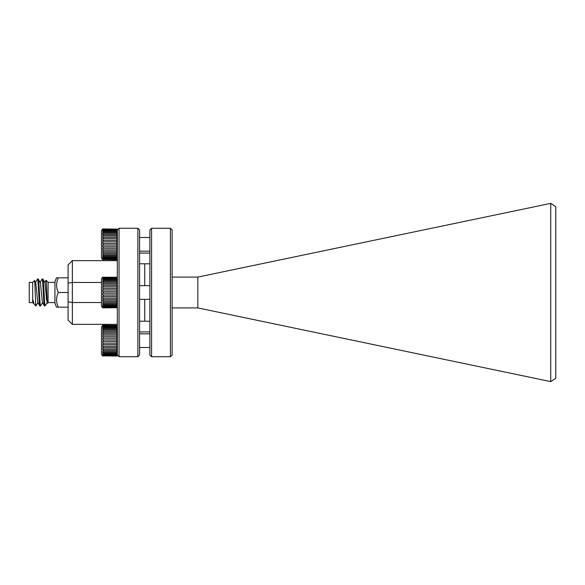 <?xml version="1.0" encoding="UTF-8"?>
<svg xmlns="http://www.w3.org/2000/svg" width="585" height="585" viewBox="0 0 585 585"><rect width="100%" height="100%" fill="white"/><g stroke="black" fill="none" stroke-linecap="round" stroke-linejoin="round"><path stroke-width="0.88" d="M117.329 230.183L117.329 354.81M116.898 293.253L116.898 291.739L103.201 291.739L103.201 293.253L102.741 293.246L102.741 294.95L103.201 294.957L103.201 296.441L102.741 296.419L102.741 298.05L103.201 298.065L103.201 299.454L102.741 299.418L102.741 300.902L103.201 300.931L102.741 305.399L103.201 305.45L103.201 306.211L102.741 306.152L102.741 306.847L103.201 307.374L102.741 307.666L103.201 307.885L116.963 307.666L116.963 293.246L103.201 293.253M102.668 307.827L101.49 306.196L101.49 278.796L102.668 277.173M137.877 228.274L139.588 229.993L139.588 355.007L137.877 356.718L137.877 228.274L119.04 228.274L119.04 356.718L117.651 355.329L116.985 355.994M151.581 356.718L149.87 355.007L149.87 229.993L151.581 228.282L151.581 356.718L170.418 356.718L170.418 228.282L151.581 228.282M170.418 228.282L172.129 229.993L172.129 355.007L170.418 356.718M102.668 259.66L101.49 258.029L101.49 230.629L102.668 229.006M102.741 259.66L103.201 259.718L102.741 259.66M102.741 259.506L116.898 259.718L116.898 243.572L103.201 243.572L103.201 245.086L102.741 245.086L102.741 246.782L103.201 246.79L103.201 248.274L102.741 248.252L102.741 249.883L103.201 249.905L103.201 251.287L102.741 251.257L103.201 256.281L102.741 256.23L102.741 257.232L103.201 257.283L103.201 258.043L102.741 257.985L102.741 258.68L103.201 259.206L102.741 259.506L116.963 259.506M102.668 355.994L101.49 354.364L101.49 326.964L102.668 325.34M102.741 355.994L103.201 356.053L102.741 355.994M102.741 355.834L116.898 356.053L116.898 339.907L103.201 339.907L103.201 341.421L102.741 341.413L102.741 343.117L103.201 343.124L103.201 344.609L102.741 344.587L102.741 346.218L103.201 346.232L103.201 347.614L102.741 347.585L103.201 352.609L102.741 352.565L102.741 353.567L103.201 353.618L103.201 354.378L102.741 354.32L102.741 355.015L103.201 355.541L102.741 355.834L116.963 355.834M32.672 300.207L32.672 302.686L32.672 299.162L34.179 304.193L33.162 302.518L32.672 299.644L32.672 282.306L34.53 280.522L35.758 282.738L37.784 302.518L39.809 305.94C39.027 306.694 38.252 278.146 37.498 279.052L35.473 282.482M34.179 304.193L35.926 305.94L37.974 302.525M35.926 305.933L35.926 305.933C35.466 305.897 34.983 279.44 34.478 280.5M33.016 303.03L33.352 302.525M47.517 303.264C46.983 304.266 46.5 279.784 46.047 280.266L48.087 282.306L48.087 302.686L47.458 303.242L46.544 299.644L45.008 282.738L42.895 279.052C43.509 278.175 44.211 298.906 44.833 304.397L45.71 305.07L47.224 302.525M45.71 305.07L44.438 305.94L42.412 302.518L40.38 282.738L38.266 279.052C39.02 278.146 39.795 306.694 40.577 305.94L39.809 305.94M46.047 280.266L44.723 282.482M32.672 302.606L29.25 302.606L29.25 282.394L32.672 282.394M42.895 279.052L42.047 279.118L40.094 282.482M44.438 305.94C43.648 306.694 42.88 278.146 42.127 279.052M44.833 305.94L44.833 304.397M38.266 279.052L37.498 279.052M40.577 305.94L42.595 302.525M56.635 277.817L58.317 277.817L56.635 277.817A13.704 13.704 0 0 0 54.939 282.394L54.939 302.606A13.704 13.704 0 0 0 56.635 307.183L58.317 307.183C56.043 302.299 56.043 297.407 58.317 292.5C56.043 287.615 56.043 282.723 58.317 277.817C56.043 282.701 56.043 287.593 58.317 292.5L68.094 292.5M48.087 302.606L54.939 302.606M48.087 282.394L54.939 282.394M68.094 307.183L56.635 307.183M58.317 277.817L68.094 277.817M103.201 355.541L116.898 355.541M116.898 355.073L103.201 355.073M103.201 354.378L116.898 354.378M116.898 353.618L103.201 353.618M103.201 352.609L116.898 352.609M116.898 351.6L103.201 351.6M103.201 350.327L116.898 350.327M116.898 349.099L103.201 349.099M103.201 347.614L116.898 347.614M116.898 346.232L103.201 346.232M103.201 344.609L116.898 344.609M116.898 343.124L103.201 343.124M103.201 341.421L116.898 341.421M103.201 338.203L116.898 338.203L116.898 336.726L103.201 336.726L103.201 338.203L102.741 338.21L102.741 339.914L103.201 339.907M103.201 335.095L116.898 335.095L116.898 333.713L103.201 333.713L103.201 335.095L102.741 335.117L102.741 336.741L103.201 336.726M103.201 332.229L116.898 332.229L116.898 331L103.201 331L103.201 332.229L102.741 332.258L102.741 333.742L103.201 333.713M103.201 329.728L116.898 329.728L116.898 328.719L103.201 328.719L103.201 329.728L102.741 329.772L102.741 331.044L103.201 331M103.201 327.71L116.898 327.71L116.898 326.957L103.201 326.957L103.201 327.71L102.741 327.761L102.741 328.77L103.201 328.719M103.201 326.255L116.898 326.255L116.898 325.786L103.201 325.786L102.741 326.313L102.741 327.008L103.201 326.957M103.201 325.435L116.898 325.435L103.201 325.275L102.741 325.494L103.201 325.786M116.898 355.899L103.201 355.899M116.898 326.957L116.898 326.255M116.898 328.719L116.898 327.71M116.898 331L116.898 329.728M116.898 333.713L116.898 332.229M116.898 336.726L116.898 335.095M116.898 339.907L116.898 338.203M102.741 325.34L103.201 325.275M116.963 325.494L102.741 325.494M116.963 326.313L102.741 326.313M116.963 327.761L102.741 327.761M116.963 329.772L102.741 329.772M116.963 332.258L102.741 332.258M116.963 335.117L102.741 335.117M116.963 338.21L102.741 338.21M116.963 343.117L102.741 343.117M116.963 346.218L102.741 346.218M116.963 349.07L102.741 349.07M116.963 351.556L102.741 351.556M116.963 353.567L102.741 353.567M116.963 355.015L102.741 355.015M103.201 259.206L116.898 259.206M116.898 258.738L103.201 258.738M103.201 258.043L116.898 258.043M116.898 257.283L103.201 257.283M103.201 256.281L116.898 256.281M116.898 255.265L103.201 255.265M103.201 253.992L116.898 253.992M116.898 252.771L103.201 252.771M103.201 251.287L116.898 251.287M116.898 249.905L103.201 249.905M103.201 248.274L116.898 248.274M116.898 246.79L103.201 246.79M103.201 245.086L116.898 245.086M103.201 241.868L116.898 241.868L116.898 240.391L103.201 240.391L103.201 241.868L102.741 241.876L102.741 243.579L103.201 243.572M103.201 238.76L116.898 238.76L116.898 237.378L103.201 237.378L103.201 238.76L102.741 238.782L102.741 240.413L103.201 240.391M103.201 235.894L116.898 235.894L116.898 234.673L103.201 234.673L103.201 235.894L102.741 235.923L102.741 237.408L103.201 237.378M103.201 233.4L116.898 233.4L116.898 232.384L103.201 232.384L103.201 233.4L102.741 233.437L102.741 234.709L103.201 234.673M103.201 231.375L116.898 231.375L116.898 230.622L103.201 230.622L103.201 231.375L102.741 231.426L102.741 232.435L103.201 232.384M103.201 229.927L116.898 229.927L116.898 229.459L103.201 229.459L102.741 229.978L102.741 230.68L103.201 230.622M103.201 229.101L116.898 229.101L103.201 228.94L102.741 229.159L103.201 229.459M116.898 259.564L103.201 259.564M116.898 230.622L116.898 229.927M116.898 232.384L116.898 231.375M116.898 234.673L116.898 233.4M116.898 237.378L116.898 235.894M116.898 240.391L116.898 238.76M116.898 243.572L116.898 241.868M102.741 229.006L103.201 228.94M116.963 229.159L102.741 229.159M116.963 229.978L102.741 229.978M116.963 231.426L102.741 231.426M116.963 233.437L102.741 233.437M116.963 235.923L102.741 235.923M116.963 238.782L102.741 238.782M116.963 241.876L102.741 241.876M116.963 246.782L102.741 246.782M116.963 249.883L102.741 249.883M116.963 252.735L102.741 252.735M116.963 255.221L102.741 255.221M116.963 257.232L102.741 257.232M116.963 258.68L102.741 258.68M197.818 277.085L197.818 307.915L550.719 381.617L550.719 203.383L197.818 277.085L172.129 277.085M197.818 307.915L172.129 307.915M550.763 203.412L555.75 206.673L555.75 378.327L550.763 381.588M68.094 301.845L68.094 264.925L72.372 260.647L72.372 324.353L68.094 320.068L68.094 301.845L72.372 302.525L101.49 302.525M68.094 283.155L72.372 282.467L101.49 282.467M117.329 324.353L72.372 324.353M72.372 260.647L117.329 260.647M116.963 307.666L102.741 307.666M116.898 307.732L103.201 307.732M103.201 307.374L116.898 307.374M116.963 306.847L102.741 306.847M116.898 306.906L103.201 306.906M103.201 306.211L116.898 306.211M116.963 305.399L102.741 305.399M116.898 305.45L103.201 305.45M103.201 304.449L116.898 304.449M116.963 303.388L102.741 303.388M116.898 303.432L103.201 303.432M103.201 302.16L116.898 302.16M116.963 300.902L102.741 300.902M116.898 300.931L103.201 300.931M103.201 299.454L116.898 299.454M116.963 298.05L102.741 298.05M116.898 298.065L103.201 298.065M103.201 296.441L116.898 296.441M116.963 294.95L102.741 294.95M116.898 294.957L103.201 294.957M116.898 291.739L116.963 290.043L102.741 290.043L102.741 291.747L103.201 291.739M116.963 290.043L116.963 286.95L102.741 286.95L103.201 290.036L116.898 290.036M103.201 290.036L102.741 290.043M116.898 288.559L103.201 288.559M116.963 286.95L116.963 284.091L102.741 284.091L103.201 286.928L116.898 286.928M103.201 286.928L102.741 286.95M116.898 285.546L103.201 285.546M116.963 284.091L116.963 281.604L102.741 281.604L103.201 284.061L116.898 284.061M103.201 284.061L102.741 284.091M116.898 282.84L103.201 282.84M116.963 281.604L116.963 279.593L102.741 279.593L103.201 281.568L116.898 281.568M103.201 281.568L102.741 281.604M116.898 280.551L103.201 280.551M116.963 279.593L116.963 278.146L102.741 278.146L103.201 279.542L116.898 279.542M103.201 279.542L102.741 279.593M116.898 278.789L103.201 278.789M116.963 278.146L116.963 277.327L102.741 277.327L103.201 278.094L116.898 278.094M103.201 278.094L102.741 278.146M116.898 277.626L103.201 277.626M116.963 277.327L103.201 277.268L116.898 277.268M103.201 277.268L102.741 277.327M102.741 277.173L103.201 277.107M144.729 285.648L144.729 263.791M144.729 321.209L144.729 299.352M139.588 347.512L149.87 347.512M139.588 251.184L149.87 251.184M139.588 321.209L149.87 321.209M139.588 253.086L149.87 253.086L139.588 253.086M116.985 229.006L117.651 229.671L119.04 228.274M139.588 299.352L149.87 299.352M139.588 285.648L149.87 285.648M139.588 263.791L149.87 263.791M137.877 356.718L119.04 356.718M139.588 331.914L149.87 331.914M139.588 237.481L149.87 237.481M139.588 333.816L149.87 333.816"/></g></svg>
